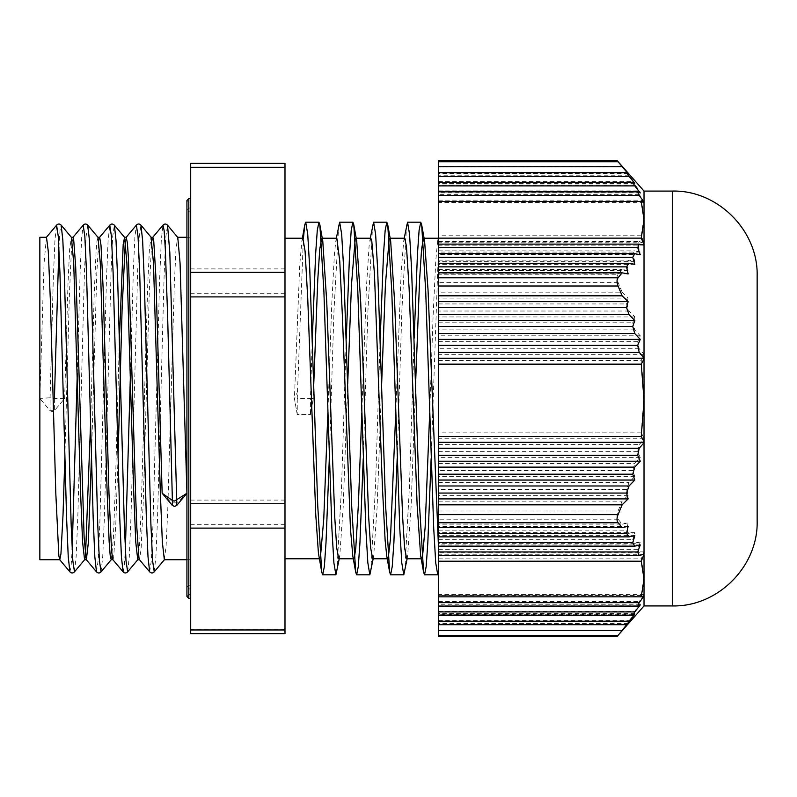 <?xml version="1.0" encoding="UTF-8"?>
<svg xmlns="http://www.w3.org/2000/svg" width="797" height="797" viewBox="0 0 797 797"><rect width="100%" height="100%" fill="white"/><g stroke="black" fill="none" stroke-linecap="round" stroke-linejoin="round"><path stroke-width="0.6" stroke-dasharray="3.98 2.99" d="M618.083 519.196L438.48 519.196L438.48 510.987L618.083 510.987C616.669 514.543 616.669 517.283 618.083 519.196L622.118 524.167L438.48 524.167L438.48 635.239L618.083 635.239C616.669 636.933 616.669 636.962 618.083 635.319M438.48 519.196L438.48 524.167M438.48 636.544L438.48 635.239M438.48 624.699L438.48 623.493L438.48 624.699M438.48 615.414L438.48 614.208L438.48 615.414M438.48 606.128L438.48 604.923L438.48 606.128M438.48 596.843L438.48 595.638L438.48 596.843M438.48 555.429L438.48 554.224L438.48 555.429M438.48 546.144L438.48 544.939L438.48 546.144M438.48 536.859L438.48 535.654L438.48 536.859M438.48 527.574L438.48 526.369L438.48 527.574M438.48 272.833L438.48 273.909L438.48 272.833M438.48 263.259L438.48 264.335L438.48 263.259M438.48 253.695L438.48 254.761L438.48 253.695M438.48 244.121L438.48 245.197L438.48 244.121M438.48 201.432L438.48 202.498L438.48 201.432M438.48 191.858L438.48 192.934L438.48 191.858M438.48 182.284L438.48 183.36L438.48 182.284M438.48 172.71L438.48 173.786L438.48 172.71M618.083 161.761C616.669 160.067 616.669 160.038 618.083 161.681L438.48 161.681L438.48 160.456M438.48 161.681L438.48 274.248L618.083 274.248C616.669 276.111 616.669 278.82 618.083 282.377L622.118 292.17L438.48 292.17L438.48 510.987M618.083 282.377L438.48 282.377L438.48 274.248M438.48 282.377L438.48 292.17M438.48 248.903L438.48 236.44M438.161 238.223L437.643 241.063L438.48 238.313L438.48 248.883L431.117 458.733M757.15 275.931L757.15 521.069M644.016 191.081L644.016 439.177L639.194 444.616L637.69 451.7L640.27 457.627L634.761 463.475L632.758 470.559L634.83 476.486L629.032 482.334L626.572 489.408L628.136 495.345L622.118 501.183L618.083 510.987M622.118 292.17L628.136 298.098L626.572 303.946L629.032 311.029L634.83 316.957L632.758 322.805L634.761 329.878L640.27 335.806L637.69 341.654L639.194 348.737L644.016 354.257L641.256 360.513L644.016 396.677L641.256 432.841L644.016 438.091L644.016 551.883L438.48 551.803M622.118 524.167L628.136 523.091L626.572 530.144L629.032 533.741L634.83 532.665L632.758 539.708L634.761 543.305L640.27 542.239L637.69 549.282L639.194 552.879L644.016 551.883L641.256 558.856L644.016 577.217L641.256 595.568L644.016 594.98L639.194 601.546L637.69 605.142L640.27 604.066L634.761 611.12L632.758 614.716L634.83 613.64L629.032 620.694L626.572 624.29L628.136 623.214L618.083 635.239M644.016 551.803L644.016 605.919M618.083 161.681L622.118 166.503L438.48 166.503M622.118 166.503L634.83 182.792L632.758 181.586L640.27 192.077L637.69 190.872L639.194 194.358L644.016 201.362L438.48 201.362M644.016 201.362L641.256 200.157L644.016 217.97L641.256 235.773L644.016 242.776L639.194 241.571L637.69 245.058L640.27 252.061L634.761 250.856L632.758 254.343L634.83 261.346L629.032 260.141L626.572 263.628L628.136 270.631L622.118 269.426L618.083 274.248M628.136 273.909L438.48 273.909M634.83 264.335L438.48 264.335M640.27 254.761L438.48 254.761M628.136 173.507L438.48 173.507M438.48 172.301L626.572 172.301M644.016 245.117L438.48 245.197M629.032 175.788L438.48 175.788M634.83 182.792L438.48 182.792M438.48 181.586L632.758 181.586M634.761 185.073L438.48 185.073M640.27 192.077L438.48 192.077M644.016 202.378L438.48 202.498M438.48 269.426L622.118 269.426M438.48 190.872L637.69 190.872M639.194 194.358L438.48 194.358M628.136 298.098L438.48 298.098M628.136 623.493L438.48 623.493M644.016 442.743L644.016 441.658M438.48 303.946L626.572 303.946M629.032 311.029L438.48 311.029M634.83 614.208L438.48 614.208M634.83 316.957L438.48 316.957M438.48 322.805L632.758 322.805M641.256 235.773L438.48 235.773M438.48 200.157L641.256 200.157M634.761 329.878L438.48 329.878M644.016 242.776L438.48 242.776M640.27 604.923L438.48 604.923M640.27 335.806L438.48 335.806M438.48 341.654L637.69 341.654M639.194 348.737L438.48 348.737M644.016 596.116L438.48 595.638M644.016 354.665L438.48 354.665M438.48 360.513L641.256 360.513M641.256 432.841L438.48 432.841M644.016 438.778L438.48 438.778M438.48 549.282L637.69 549.282M640.27 542.239L438.48 542.239M438.48 463.475L634.761 463.475M640.27 457.627L438.48 457.627M639.194 552.879L438.48 552.879M632.758 470.559L438.48 470.559M634.83 476.486L438.48 476.486M438.48 482.334L629.032 482.334M626.572 489.408L438.48 489.408M628.136 495.345L438.48 495.345M438.48 501.183L622.118 501.183M634.83 613.64L438.48 613.64M632.758 614.716L438.48 614.716M438.48 620.694L629.032 620.694M438.48 630.268L622.118 630.268M628.136 623.214L438.48 623.214M626.572 624.29L438.48 624.29M640.27 604.066L438.48 604.066M637.69 605.142L438.48 605.142M438.48 611.12L634.761 611.12M644.016 594.502L438.48 594.502M641.256 595.568L438.48 595.568M438.48 601.546L639.194 601.546M438.48 558.856L641.256 558.856M634.83 535.654L438.48 535.654M628.136 526.369L438.48 526.369M640.27 544.939L438.48 544.939M644.016 554.304L438.48 554.224M644.016 555.031L644.016 554.224M644.016 357.823L644.016 358.909M634.83 183.36L438.48 183.36M628.136 173.786L438.48 173.786M640.27 192.934L438.48 192.934M634.83 261.346L438.48 261.346M632.758 254.343L438.48 254.343M438.48 260.141L629.032 260.141M628.136 270.631L438.48 270.631M626.572 263.628L438.48 263.628M640.27 252.061L438.48 252.061M637.69 245.058L438.48 245.058M438.48 250.856L634.761 250.856M438.48 241.571L639.194 241.571M644.016 244.38L644.016 245.197M637.69 451.7L438.48 451.7M438.48 444.616L639.194 444.616M438.48 539.708L632.758 539.708M634.83 532.665L438.48 532.665M629.032 533.741L438.48 533.741M634.761 543.305L438.48 543.305M438.48 530.144L626.572 530.144M628.136 523.091L438.48 523.091M313.759 383.895L313.271 398.5L310.441 398.5L312.324 338.267M336.832 572.186L341.544 486.808L346.267 338.277M370.774 572.176L375.487 486.828L380.209 338.267M404.707 572.216L409.429 486.947L414.151 338.267M297.241 398.5L297.241 414.53L310.441 414.51L313.271 398.5L310.441 414.53L310.441 398.5L297.241 398.5L303.358 238.811M329.3 458.733L334.013 310.093L338.735 224.804M363.233 458.733L367.955 310.202L372.667 224.824M397.175 458.723L401.897 310.133L406.619 224.784M338.725 558.767L339.751 555.917L343.208 506.653L347.701 383.905M355.233 238.811L355.691 238.213L356.707 241.043M372.667 558.777L373.693 555.898L377.15 506.663L381.643 383.905M389.175 238.821L389.633 238.233L390.66 241.053M406.679 558.777L407.626 555.937L411.093 506.723L415.586 383.905M190.702 398.5L190.702 198.622L190.702 398.5M190.702 477.881L190.702 237.277L190.702 477.881M39.85 559.723L39.85 237.277M437.643 241.063L435.81 260.061L433.14 314.905L429.683 413.095M404.717 238.233L403.7 241.053L401.13 272.405L395.74 413.095M388.209 558.199L387.75 558.797L386.734 555.937M370.784 238.233L369.111 245.785L366.441 287.119L361.798 413.095M354.267 558.179L353.808 558.777L352.792 555.957M336.782 238.223L335.816 241.083L334.431 253.884L331.761 303.936L327.856 413.095M320.334 558.189L319.866 558.767L318.84 555.908M302.85 238.223L301.884 241.043L299.752 264.694L294.412 398.5L297.241 414.53L310.441 414.51M297.241 414.51L294.412 398.5L297.241 392.572M284.987 319.577L284.987 558.777L284.987 319.577M46.455 237.277L44.064 263.12L39.85 398.5L50.081 397.743L50.081 410.684L39.85 398.5L50.081 410.684L54.415 410.684L64.637 398.5L52.243 398.5L50.091 397.743L53.349 277.466L54.973 239.748L56.597 225.153M69.897 571.828L71.043 566.906L72.188 549.661M77.279 373.564L80.238 268.978L81.712 237.297L83.197 225.162M96.487 571.857L98.141 560.58L99.804 524.655L106.449 279.578L108.113 240.355L109.777 225.172M123.077 571.828L124.212 566.876L125.358 549.661M130.449 373.564L133.408 268.997L134.892 237.327L136.367 225.143M149.657 571.838L151.32 560.64L152.974 524.715L159.629 279.498L161.293 240.286L162.957 225.172M58.888 247.319L60.034 230.154L61.18 225.153M74.48 571.828L76.133 556.695L77.797 517.472L84.452 272.275L86.106 236.36L87.77 225.162M101.06 571.847L102.723 556.784L104.387 517.592L111.032 272.415L112.696 236.46L114.36 225.172M127.65 571.828L129.313 556.645L130.977 517.422L137.622 272.375L139.286 236.44L140.939 225.143M154.229 571.838L155.893 556.764L157.557 517.562L164.212 272.315L165.876 236.39L167.529 225.172M176.715 505.457L176.715 502.847L186.926 493.273M162.15 493.263L172.381 502.847L176.715 502.847M164.341 559.713L166.115 545.756L167.759 509.871L174.344 283.622L175.988 249.312L177.631 237.287M54.415 398.5L54.415 410.684L64.637 398.5L67.964 284.509L69.628 249.561L71.411 237.347M73.085 237.277L71.481 248.714L69.369 295.458L64.846 457.717M84.582 559.713L85.478 556.097M90.569 423.436L94.225 293.675L96.048 252.051L96.965 241.023L98.011 237.357M99.675 237.287L98.888 239.987L96.786 273.381L91.436 457.707M111.291 559.653L113.323 539.26L115.346 487.156L119.401 339.283M126.205 237.277L125.358 240.913M118.026 457.717L115.764 525.791L113.652 557.611L112.835 559.633M137.751 559.713L139.535 545.636L141.179 509.711L147.764 283.593L149.408 249.302L151.051 237.267M152.845 237.287L151.609 244.111L149.497 285.107L143.171 504.212L141.069 549.541L139.415 559.643M190.702 633.625L190.702 163.375M284.987 163.375L284.987 633.625M672.299 605.919L672.299 191.081M188.819 198.622L188.819 598.378M188.819 398.5L188.819 594.602L188.819 398.5M50.081 410.684L52.223 411.7L54.415 410.684M172.381 505.457L172.381 502.847M284.987 524.715L190.702 524.715M284.987 629.71L190.702 629.71M284.987 500.098L190.702 500.098M284.987 293.256L190.702 293.256M284.987 268.888L190.702 268.888M284.987 167.041L190.702 167.041M339.751 555.917L339.233 558.777M373.693 555.898L373.175 558.777M407.626 555.937L407.118 558.777M190.702 208.047L188.819 208.047L186.926 209.94L186.926 587.06L188.819 588.953L190.702 588.953M190.702 585.177L188.819 585.177L186.926 587.06L186.926 209.94L188.819 211.823L190.702 211.823M190.702 594.602L188.819 594.602L186.926 596.495L186.926 200.505L188.819 202.398L190.702 202.398M390.151 238.223L389.633 238.223M356.199 238.223L355.691 238.223M387.75 558.777L387.242 558.777M353.808 558.777L353.3 558.777M319.866 558.777L319.358 558.777M302.392 238.223L301.884 241.043M336.334 238.223L335.816 241.083M370.276 238.223L369.758 241.102M404.209 238.223L403.7 241.053M190.702 237.277L186.926 237.277M190.702 559.723L186.926 559.723"/><path stroke-width="1.2" d="M618.083 635.239C616.669 636.933 616.669 636.962 618.083 635.319L438.48 635.319L438.48 636.544L617.017 636.544L644.016 605.919L644.016 595.777L641.256 596.843L644.016 579.03L641.256 561.227L644.016 554.304L639.194 555.429L637.69 551.942L640.27 544.939L634.761 546.144L632.758 542.657L634.83 535.654L629.032 536.859L626.572 533.372L628.136 526.369L622.118 527.574L618.083 522.752C616.669 520.889 616.669 518.18 618.083 514.623L622.118 504.83L438.48 504.83L438.48 286.013L618.083 286.013C616.669 282.457 616.669 279.717 618.083 277.804L622.118 272.833L438.48 272.833L438.48 161.761L618.083 161.761C616.669 160.067 616.669 160.038 618.083 161.681M438.48 635.319L438.48 522.752L618.083 522.752M618.083 514.623L438.48 514.623L438.48 522.752M438.48 514.623L438.48 504.83M618.083 277.804L438.48 277.804L438.48 286.013M438.48 277.804L438.48 272.833M644.016 554.304L644.016 441.658L641.256 436.487L644.016 400.323L641.256 364.159L644.016 358.909L644.016 191.081L617.017 160.456L438.48 160.456L438.48 161.761M757.15 338.147L757.15 275.931C758.316 230.582 717.639 189.915 672.299 191.081L672.299 605.919C717.629 607.095 758.316 566.418 757.15 521.069L757.15 338.147M644.016 357.823L639.194 352.384L637.69 345.3L640.27 339.373L634.761 333.525L632.758 326.441L634.83 320.514L629.032 314.666L626.572 307.592L628.136 301.655L622.118 295.817L618.083 286.013M622.118 272.833L628.136 273.909L626.572 266.856L629.032 263.259L634.83 264.335L632.758 257.292L634.761 253.695L640.27 254.761L637.69 247.718L639.194 244.121L644.016 245.117M622.118 504.83L628.136 498.902L626.572 493.054L629.032 485.971L634.83 480.043L632.758 474.195L634.761 467.122L640.27 461.194L637.69 455.346L639.194 448.263L644.016 442.743M618.083 635.319L622.118 630.497L438.48 630.497M622.118 630.497L634.83 614.208L632.758 615.414L634.761 611.927L640.27 604.923L637.69 606.128L639.194 602.642L644.016 596.116M644.016 202.02L639.194 195.454L637.69 191.858L640.27 192.934L634.761 185.88L632.758 182.284L634.83 183.36L629.032 176.306L626.572 172.71L628.136 173.786L618.083 161.761M644.016 595.777L644.016 555.031M644.016 441.658L644.016 358.909M644.016 244.38L641.256 238.144L644.016 219.783L641.256 201.432L644.016 202.378M438.48 266.856L626.572 266.856M629.032 263.259L438.48 263.259M438.48 257.292L632.758 257.292M634.761 253.695L438.48 253.695M438.48 247.718L637.69 247.718M639.194 244.121L438.48 244.121M628.136 498.902L438.48 498.902M438.48 493.054L626.572 493.054M629.032 485.971L438.48 485.971M634.83 480.043L438.48 480.043M438.48 474.195L632.758 474.195M641.256 201.432L438.48 201.432M438.48 238.144L641.256 238.144M634.761 467.122L438.48 467.122M640.27 461.194L438.48 461.194M438.48 455.346L637.69 455.346M639.194 448.263L438.48 448.263M644.016 442.335L438.48 442.335M438.48 624.699L626.572 624.699M629.032 621.212L438.48 621.212M438.48 615.414L632.758 615.414M634.761 611.927L438.48 611.927M438.48 606.128L637.69 606.128M639.194 602.642L438.48 602.642M632.758 542.657L438.48 542.657M438.48 536.859L629.032 536.859M438.48 527.574L622.118 527.574M626.572 533.372L438.48 533.372M637.69 551.942L438.48 551.942M438.48 546.144L634.761 546.144M641.256 561.227L438.48 561.227M438.48 555.429L639.194 555.429M438.48 596.843L641.256 596.843M634.83 320.514L438.48 320.514M632.758 326.441L438.48 326.441M438.48 314.666L629.032 314.666M438.48 295.817L622.118 295.817M628.136 301.655L438.48 301.655M626.572 307.592L438.48 307.592M640.27 339.373L438.48 339.373M637.69 345.3L438.48 345.3M438.48 333.525L634.761 333.525M644.016 358.222L438.48 358.222M641.256 364.159L438.48 364.159M438.48 352.384L639.194 352.384M438.48 436.487L641.256 436.487M632.758 182.284L438.48 182.284M438.48 176.306L629.032 176.306M438.48 166.732L622.118 166.732M626.572 172.71L438.48 172.71M637.69 191.858L438.48 191.858M438.48 185.88L634.761 185.88M438.48 195.454L639.194 195.454M312.324 338.267L315.622 254.084L317.276 230.373L318.93 222.184L319.856 224.814L323.871 290.915L331.891 528.421L333.893 562.802L335.896 574.796L339.233 558.777M346.267 338.277L349.564 254.104L351.218 230.363L352.872 222.184L353.788 224.764L357.803 290.815L365.823 528.391L367.835 562.782L369.838 574.806L373.175 558.777M380.209 338.267L383.506 254.113L385.16 230.343L386.814 222.204L387.74 224.794L391.755 290.945L399.775 528.411L401.778 562.802L403.78 574.826L407.118 558.777M414.151 338.267L417.449 254.094L419.102 230.363L420.756 222.204L421.683 224.824L425.698 290.995L433.717 528.441L435.72 562.821L437.722 574.786L438.48 573.093M303.358 238.811L304.803 224.764L305.719 222.184L307.732 234.179L309.734 268.569L317.754 505.985L321.759 572.176L322.695 574.796L324.349 566.647L325.993 542.896L329.3 458.733M336.334 238.223L339.661 222.184L341.674 234.218L343.676 268.609L351.696 506.145L355.711 572.236L356.638 574.806L358.281 566.647L359.935 542.887L363.233 458.733M370.276 238.223L373.604 222.204L375.616 234.218L377.619 268.599L385.638 506.165L389.653 572.216L390.58 574.826L392.224 566.627L393.877 542.906L397.175 458.723M404.209 238.223L407.546 222.204L409.548 234.188L411.561 268.569L419.581 506.035L423.586 572.176L424.522 574.806L426.166 566.637L427.82 542.906L431.117 458.733M313.759 383.895L317.754 280.116L319.756 249.072L321.749 238.213L322.775 241.093L326.76 302.322L334.74 517.074L336.733 547.987L338.725 558.767M347.701 383.905L351.467 284.848L355.233 238.811M353.788 224.764L356.707 241.043L360.702 302.222L368.672 517.034L370.675 547.967L372.667 558.777L387.242 558.777M381.643 383.905L385.409 284.838L389.175 238.821M387.74 224.794L390.66 241.053L394.645 302.302L402.615 517.044L404.617 547.987L406.679 558.777M415.586 383.905L419.581 280.106L421.583 249.072L423.576 238.233L424.602 241.102L428.069 290.546L438.48 547.15M84.582 559.713L82.589 542.139L80.597 493.263L73.713 262.98L71.411 237.347L61.18 225.153C59.596 223.648 58.071 223.648 56.597 225.153L58.261 236.38L59.924 272.295L66.569 517.432L68.233 556.665L69.897 571.828L59.655 559.633L58.829 555.579L55.8 493.253L50.39 300.927L48.288 251.444L46.495 237.267L39.85 237.277L39.85 559.723L59.735 559.723M429.683 413.095L425.14 527.275L422.47 557.133L421.693 558.777L420.667 555.898L417.13 505.029L409.13 288.693L406.46 246.462L404.717 238.233M395.74 413.095L390.45 539.121L388.209 558.199M389.653 572.216L386.734 555.937L385.12 540.147L382.45 487.654L374.451 273.76L371.781 240.943L370.784 238.233M361.798 413.095L358.441 503.405L355.771 548.316L354.267 558.179M355.711 572.236L352.792 555.957L350.441 528.56L342.431 316.768L339.761 261.167L336.782 238.223M327.856 413.095L323.761 518.986L320.334 558.189M321.759 572.176L318.421 553.088L315.751 514.533L307.752 298.676L305.082 251.155L302.85 238.223M69.897 571.828L69.897 571.828C71.471 573.332 73.005 573.332 74.48 571.828L72.816 560.57L71.152 524.615L64.497 279.408L62.843 240.206L61.18 225.153M72.188 549.661L77.279 373.564M83.197 225.162L84.851 236.49L86.514 272.444L93.159 517.512L94.823 556.714L96.487 571.857C98.061 573.362 99.585 573.362 101.06 571.847L99.396 560.52L97.742 524.575L91.097 279.568L89.433 240.355L87.77 225.162C86.196 223.658 84.671 223.658 83.197 225.162L72.955 237.357M109.777 225.172L111.441 236.37L113.094 272.305L119.749 517.542L121.413 556.754L123.077 571.828C124.661 573.332 126.185 573.332 127.65 571.828L125.996 560.64L124.332 524.715L117.677 279.478L116.013 240.266L114.36 225.172C112.775 223.668 111.251 223.668 109.777 225.172L99.535 237.367M125.358 549.661L130.449 373.564M136.367 225.143L138.03 236.46L139.684 272.405L146.329 517.422L147.993 556.645L149.657 571.838C151.221 573.342 152.755 573.342 154.229 571.838L152.576 560.52L150.912 524.556L144.267 279.448L142.603 240.256L140.939 225.143C139.365 223.638 137.841 223.638 136.367 225.143L126.125 237.347M177.631 237.287L167.539 225.172C165.955 223.668 164.421 223.668 162.957 225.172L164.132 230.453L165.308 248.724L167.669 317.555L172.381 500.426A2.829 1.664 0 0 0 174.543 501.024L186.946 493.263M54.415 398.5L58.888 247.319M167.539 225.172L169.821 252.609L176.695 499.819M162.15 493.263L172.381 500.426L172.381 505.457L162.15 493.263L155.823 275.613L153.721 240.664L152.845 237.287M152.845 237.277L151.051 237.277L153.472 263.02L160.356 493.253L162.349 542.149L164.341 559.713M177.771 237.367L180.062 263.04L186.926 492.895M96.487 571.857L86.245 559.653L84.133 537.547L75.695 267.035L73.593 238.403L73.085 237.277L71.351 237.277M64.846 457.717L63.043 514.344L60.941 553.855L59.795 559.713M85.478 556.097L90.569 423.436M87.77 225.162L98.011 237.357L100.302 263.11L107.177 493.263L109.169 542.159L110.175 555.26L111.221 559.723M123.077 571.828L112.835 559.633L111.54 550.727L108.98 493.263L103.112 287.617L101 245.157L99.675 237.287M91.436 457.707L88.347 542.558L86.375 559.733M119.401 339.283L123.196 244.41L124.591 237.367L126.882 263.04L133.766 493.263L135.759 542.149L137.751 559.713M149.657 571.838L139.415 559.643L138.957 558.139L136.845 527.913L135.57 493.253L128.417 257.72L127.361 242.706L126.205 237.277M125.358 240.913L122.09 309.465L118.026 457.717M190.702 163.375L190.702 633.625L284.987 633.625L284.987 163.375L190.702 163.375M188.819 598.378L188.819 198.622L186.926 200.505L186.926 596.495L188.819 598.378L190.702 598.378M176.715 499.799L176.715 505.457L174.573 506.464L172.381 505.457M284.987 167.29L190.702 167.29M284.987 272.285L190.702 272.285M284.987 296.902L190.702 296.902M284.987 503.744L190.702 503.744M284.987 528.112L190.702 528.112M284.987 629.959L190.702 629.959M644.016 605.919L672.299 605.919M644.016 191.081L672.299 191.081M322.695 574.806L335.896 574.806M356.638 574.806L369.838 574.806M390.58 574.806L403.71 574.806M424.522 574.806L437.722 574.806M305.719 222.194L318.93 222.194M339.731 222.194L352.872 222.194M373.604 222.194L386.814 222.194M407.546 222.194L420.756 222.194M322.775 241.093L319.856 224.814M424.602 241.102L421.683 224.824M190.702 198.622L188.819 198.622M438.48 238.223L423.576 238.223M404.717 238.223L390.151 238.223M421.693 558.777L406.609 558.777M370.784 238.223L356.199 238.223M336.842 238.223L321.749 238.223M353.3 558.777L338.725 558.777M302.9 238.223L284.987 238.223M319.358 558.777L284.987 558.777M438.48 236.44L438.161 238.223M304.803 224.764L302.392 238.223M423.586 572.176L420.667 555.898M186.926 493.273L176.715 505.457M186.926 237.277L177.631 237.277M186.926 559.723L164.341 559.723M99.675 237.277L97.941 237.277M86.305 559.723L84.582 559.723M126.255 237.277L124.521 237.277M112.905 559.723L111.172 559.723M139.485 559.723L137.751 559.723M46.365 237.347L56.597 225.153M152.715 237.367L162.957 225.172M164.471 559.643L154.229 571.838M137.891 559.633L127.65 571.828M151.181 237.337L140.939 225.143M111.291 559.653L101.06 571.847M124.591 237.367L114.36 225.172M84.711 559.633L74.48 571.828"/></g></svg>
